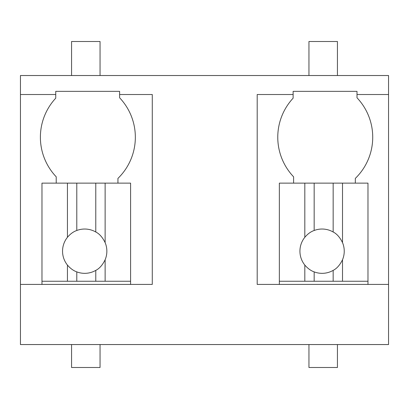 <?xml version="1.0" encoding="UTF-8"?>
<svg xmlns="http://www.w3.org/2000/svg" width="409" height="409" viewBox="0 0 409 409"><rect width="100%" height="100%" fill="white"/><g stroke="black" fill="none" stroke-linecap="round" stroke-linejoin="round"><path stroke-width="0.61" d="M20.45 94.515L55.742 94.515L55.742 91.35L119.622 91.35L119.622 94.515L152.276 94.515L152.276 284.419L20.45 284.419L20.45 75.522L388.55 75.522L388.55 94.515L357.006 94.515L357.006 91.35L293.12 91.35L293.12 94.515L257.2 94.515L257.2 284.419L279.352 284.419L279.352 281.254L314.168 281.254L314.168 271.878A22.158 22.158 0 0 0 333.161 270.375C336.791 268.58 339.91 265.042 342.512 259.766A22.158 22.158 0 0 0 342.512 242.603L342.512 183.135L279.352 183.135L279.352 281.254M20.45 284.419L20.45 344.557L388.55 344.557L388.55 94.515M388.55 284.419L279.352 284.419M355.319 183.135L355.319 178.401A57.367 57.367 0 0 0 357.006 97.787L357.006 94.515M314.168 281.254L367.977 281.254L367.977 284.419M55.742 94.515L55.742 98.18A57.367 57.367 0 0 0 56.217 176.806L56.217 183.135M117.935 183.135L117.935 178.401A57.367 57.367 0 0 0 119.622 97.787L119.622 94.515M293.12 94.515L293.12 98.18A57.367 57.367 0 0 0 293.596 176.806L293.596 183.135M41.974 284.419L41.974 281.254L76.79 281.254L76.79 271.878A22.158 22.158 0 0 0 95.778 270.375C99.413 268.58 102.526 265.042 105.128 259.766A22.158 22.158 0 0 0 105.128 242.603L105.128 183.135L41.974 183.135L41.974 281.254M76.79 281.254L130.594 281.254L130.594 284.419M367.977 281.254L367.977 183.135L342.512 183.135M342.512 281.254L342.512 259.766M333.161 281.254L333.161 270.375M304.823 281.254L304.823 265.073C307.732 268.457 310.845 270.727 314.168 271.878M304.823 183.135L304.823 237.297A22.158 22.158 0 0 0 304.823 265.073M304.823 237.297C307.716 233.897 310.835 231.627 314.168 230.492L314.168 183.135M342.512 242.603C339.91 237.327 336.791 233.79 333.161 232A22.158 22.158 0 0 0 314.168 230.492M333.161 232L333.161 183.135M130.594 281.254L130.594 183.135L105.128 183.135M105.128 281.254L105.128 259.766M95.778 281.254L95.778 270.375M67.439 281.254L67.439 265.073C70.348 268.457 73.467 270.727 76.79 271.878M67.439 183.135L67.439 237.297A22.158 22.158 0 0 0 67.439 265.073M67.439 237.297C70.333 233.897 73.451 231.627 76.79 230.492L76.79 183.135M105.128 242.603C102.526 237.327 99.407 233.79 95.778 232A22.158 22.158 0 0 0 76.79 230.492M95.778 232L95.778 183.135M308.948 75.522L308.948 41.498L337.435 41.498L337.435 75.522M71.565 75.522L71.565 41.498L100.052 41.498L100.052 75.522M308.948 344.557L308.948 367.502L337.435 367.502L337.435 344.557M71.565 344.557L71.565 367.502L100.052 367.502L100.052 344.557"/></g></svg>
